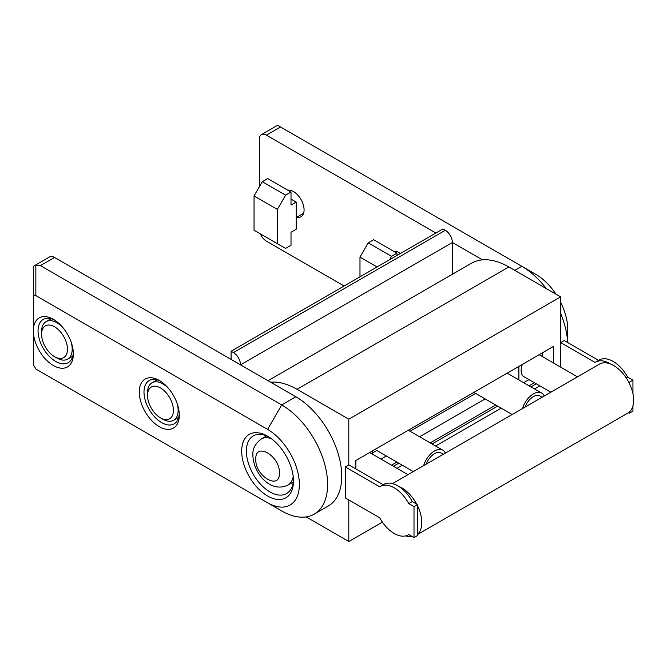 <?xml version="1.0" encoding="UTF-8"?>
<svg xmlns="http://www.w3.org/2000/svg" width="667" height="667" viewBox="0 0 667 667"><rect width="100%" height="100%" fill="white"/><g stroke="black" fill="none" stroke-linecap="round" stroke-linejoin="round"><path stroke-width="1" d="M394.239 533.5A27.964 16.15 -120 0 0 408.221 534.884A27.964 16.15 -120 0 0 408.763 534.55L414.007 537.577L414.007 506.595L408.763 503.56A27.964 16.15 -120 0 0 394.239 487.835A27.964 16.15 -120 0 0 380.257 486.451A27.964 16.15 -120 0 0 379.715 486.785L345.273 466.908L345.273 497.89L379.715 517.775A27.964 16.15 -120 0 0 394.239 533.5M412.289 501.526A27.964 16.15 -120 0 0 398.599 486.293A28.297 16.341 60 0 1 416.617 504.019L412.289 501.526L408.763 503.56M398.599 486.293A27.964 16.15 -120 0 0 397.765 485.793A27.964 16.15 -120 0 0 383.783 484.409L380.257 486.451M392.546 483.592L599.491 364.115A28.297 16.341 60 0 1 610.472 363.974A27.964 16.15 -120 0 0 609.638 363.473A27.964 16.15 -120 0 0 595.656 362.089A27.964 16.15 -120 0 0 595.114 362.431L560.672 342.546L560.672 367.125M626.271 377.981L627.697 377.163A27.964 16.15 -120 0 0 613.173 361.439A27.964 16.15 -120 0 0 599.183 360.047L595.656 362.089M567.734 342.546L567.734 329.498A44.947 25.946 60 0 0 560.672 302.351M393.738 251.334A14.982 8.646 60 0 1 399.416 252.701A14.982 8.646 60 0 1 400.534 253.418M287.802 190.17A14.982 8.646 60 0 1 293.48 191.546A14.982 8.646 60 0 1 303.268 204.744A14.982 8.646 60 0 1 300.967 216.75A14.982 8.646 60 0 1 296.707 217.292M268.009 380.707L471.427 263.265A74.904 43.247 60 0 1 482.458 259.872L452.384 242.513A9.988 5.77 60 0 0 445.323 230.282L442.963 228.923L231.099 351.242L231.099 359.396L295.831 396.773A64.916 37.485 60 0 1 341.737 476.28A64.916 37.485 60 0 1 328.297 506.003L314.165 514.157A64.916 37.485 -120 0 0 327.614 484.434A64.916 37.485 -120 0 0 281.707 404.927L40.412 265.616L54.536 257.462A9.988 5.77 60 0 0 49.541 256.97L34.017 265.933A4.961 1.334 -6.7 0 1 35.843 265.241L40.412 265.616M299.366 484.434A44.947 25.946 -120 0 0 267.584 429.39L35.843 295.598C34.259 294.772 33.425 295.256 33.35 297.04L33.35 330.857A28.297 16.341 -120 0 0 53.36 365.516A28.297 16.341 -120 0 0 73.37 353.96A28.297 16.341 -120 0 0 53.36 319.301L53.36 319.301A28.297 16.341 -120 0 0 33.35 330.857L33.35 364.666L35.843 368.993L267.584 502.785A44.947 25.946 -120 0 0 299.366 484.434M241.687 451.142A36.618 21.144 -120 0 0 267.584 495.99A36.618 21.144 -120 0 0 293.48 481.04A36.618 21.144 -120 0 0 267.584 436.185A36.618 21.144 -120 0 0 241.687 451.142M268.793 436.918A33.292 19.218 -120 0 0 253.293 435.901A33.292 19.218 -120 0 0 246.398 451.142A33.292 19.218 -120 0 0 260.93 484.642A33.292 19.218 -120 0 0 286.585 493.563A33.292 19.218 -120 0 0 293.455 479.631M159.296 426.672A28.297 16.341 -120 0 0 179.306 415.124A28.297 16.341 -120 0 0 159.296 380.465L159.296 380.465A28.297 16.341 -120 0 0 139.286 392.013A28.297 16.341 -120 0 0 159.296 426.672M160.514 381.207A24.971 14.416 -120 0 0 149.166 380.582A24.971 14.416 -120 0 0 145.339 400.592A24.971 14.416 -120 0 0 161.647 422.595A24.971 14.416 -120 0 0 174.137 423.837A24.971 14.416 -120 0 0 179.265 413.698M54.577 320.043A24.971 14.416 -120 0 0 43.23 319.426A24.971 14.416 -120 0 0 39.403 339.436A24.971 14.416 -120 0 0 55.711 361.439A24.971 14.416 -120 0 0 68.201 362.673A24.971 14.416 -120 0 0 73.337 352.535M168.709 388.619A21.636 12.498 -120 0 0 162.823 383.858A21.636 12.498 -120 0 0 152.009 382.791A21.636 12.498 -120 0 0 147.524 392.696L147.524 395.414A18.309 10.572 -120 0 0 160.472 417.842A18.309 10.572 -120 0 0 173.42 410.363A18.309 10.572 -120 0 0 160.472 387.936A18.309 10.572 -120 0 0 147.524 395.414M162.823 419.201L160.472 417.842L162.823 419.201A21.636 12.498 -120 0 0 173.645 420.268A21.636 12.498 -120 0 0 176.955 402.893M62.773 327.455A21.636 12.498 -120 0 0 56.895 322.703A21.636 12.498 -120 0 0 46.073 321.627A21.636 12.498 -120 0 0 41.587 331.532L41.587 334.25A18.309 10.572 -120 0 0 54.536 356.678A18.309 10.572 -120 0 0 67.484 349.2A18.309 10.572 -120 0 0 54.536 326.78A18.309 10.572 -120 0 0 41.587 334.25M56.895 358.037L54.536 356.678L56.895 358.037A21.636 12.498 -120 0 0 67.709 359.113A21.636 12.498 -120 0 0 71.019 341.729M231.099 351.242L233.45 352.601A9.988 5.77 -120 0 1 240.512 364.832L452.384 242.513L452.384 274.262M33.35 296.882L33.35 266.683A4.961 1.334 -6.7 0 1 34.017 265.933M33.35 266.683L33.35 269.693M281.707 510.939L267.584 502.785L281.707 510.939A64.916 37.485 -120 0 0 314.165 514.157M231.099 359.396L54.536 257.462M291.012 192.021L267.7 178.564L262.289 181.691L254.052 195.956L277.355 209.413L277.355 243.663L285.593 248.424L291.012 245.298L291.012 232.249L296.19 229.256L296.19 202.076L291.012 205.069L291.012 192.021L285.593 195.148L277.355 209.413M262.289 181.691L285.593 195.148M254.052 195.956L254.052 230.215L277.355 243.663M396.94 255.486L396.94 253.177L373.637 239.728L368.226 242.846L359.98 257.12L377.047 266.975M368.226 242.846L391.529 256.303L389.528 259.771M396.94 253.177L391.529 256.303M359.98 257.12L359.98 276.83M291.012 199.083L296.19 202.076M555.928 294.139A44.947 25.946 60 0 0 535.951 274.454L277.922 125.479A4.961 1.334 -53.3 0 0 276.938 125.679L261.414 134.642A9.988 5.77 -120 0 0 259.346 139.22L259.346 186.785M280.532 126.98L266.408 135.143A9.988 5.77 -120 0 0 261.414 134.642M514.766 270.368L521.827 266.291L535.951 274.454L521.827 266.291A64.916 37.485 60 0 1 521.827 266.3A64.916 37.485 60 0 1 546.29 288.578M560.672 313.482A64.916 37.485 60 0 1 567.65 342.496M260.43 233.9A9.988 5.77 -120 0 0 266.408 241.154L344.089 286.001M266.408 135.143L435.901 233M348.799 499.933L348.799 541.521L306.17 516.908M270.585 382.199A74.904 43.247 60 0 1 297.015 389.295L348.799 419.201L348.799 464.866L345.273 466.908M482.458 259.872A74.904 43.247 60 0 1 508.879 266.975L560.672 296.873L560.672 342.546L564.207 340.503L598.624 360.38M348.799 419.201L560.672 296.873M348.799 541.521L382.399 522.128M553.61 363.048L553.61 346.348L355.861 460.513L355.861 468.943M539.82 385.843L534.475 388.928M501.184 408.154L435.601 446.015M402.309 465.233L396.957 468.326M629.415 382.233L628.481 381.691A28.297 16.341 60 0 1 629.415 383.508L629.415 382.233L632.941 380.19L627.697 377.163M629.415 413.215L629.415 411.939A28.297 16.341 60 0 1 628.481 412.681L629.415 413.215L632.941 411.18L632.941 405.844M632.941 393.68L632.941 380.19M417.542 505.828A28.297 16.341 60 0 1 421.777 522.494A28.297 16.341 60 0 1 417.542 534.267L417.542 504.552L414.007 506.595M629.415 383.508A28.297 16.341 60 0 1 633.65 400.175A28.297 16.341 60 0 1 629.415 411.939M610.472 363.974A28.297 16.341 60 0 1 628.481 381.691M628.481 412.681A28.297 16.341 60 0 1 627.789 413.123L417.542 534.509M412.406 536.652A28.297 16.341 60 0 1 405.744 535.884M542.163 397.215L540.02 395.981A13.315 7.687 120 0 0 525.104 407.053M544.23 396.015A16.65 9.613 120 0 0 541.687 393.096A16.65 9.613 120 0 0 522.494 408.563M372.695 452.835L376.763 450.492M410.055 431.266L475.638 393.405M380.949 459.079L386.301 455.995M419.593 436.768L485.176 398.908M528.989 379.59L523.645 382.675M391.546 465.199L396.89 462.106M430.19 442.888L495.764 405.027M529.056 385.801L534.409 382.716M518.884 379.932L518.884 366.4M542.196 356.453L542.196 352.943M522.386 364.374A13.315 7.687 120 0 0 521.127 370.544A13.315 7.687 120 0 0 523.878 376.638L550.834 392.204M393.43 466.283L398.774 463.198M432.066 443.972L497.649 406.111M530.94 386.893L536.293 383.8M372.695 454.31L372.695 450.8M445.356 453.101A16.65 9.613 120 0 0 442.813 450.175A16.65 9.613 120 0 0 423.628 465.649M443.288 454.294L441.154 453.06A13.315 7.687 120 0 0 426.23 464.14M417.542 534.267L417.542 535.543L414.007 537.577M417.542 504.552L416.617 504.019M383.217 484.734L348.799 464.866M295.831 396.773L281.707 404.927L267.584 429.39M271.402 438.719A26.63 15.374 -120 0 0 261.331 438.944L266.608 435.901M261.331 438.944C255.403 443.48 252.593 448.616 252.901 454.352C252.518 471.486 269.526 493.888 287.961 485.076A26.63 15.374 -120 0 0 293.197 476.471M255.811 459.296C254.852 476.171 280.307 490.895 279.356 472.886C280.315 456.011 254.869 441.287 255.811 459.296L255.82 458.771M279.348 473.403L279.356 472.886M35.843 265.241L35.843 295.598M445.323 230.282L233.45 352.601M297.015 389.295L508.879 266.975M408.779 534.559L408.221 534.884M396.19 251.426L395.047 252.084M290.253 190.262L289.111 190.92M152.009 382.791L157.062 379.873M46.073 321.627L51.126 318.709M67.709 359.113L72.761 356.195M173.645 420.268L178.698 417.359M293.247 482.033L287.961 485.076M303.568 213.323L296.19 217.592M507.162 373.161L541.687 393.096M473.87 392.388L512.198 414.507M369.651 452.559L407.979 474.679M539.144 354.702L577.472 376.822M408.296 430.248L442.813 450.175M375.004 449.466L413.323 471.594"/></g></svg>
